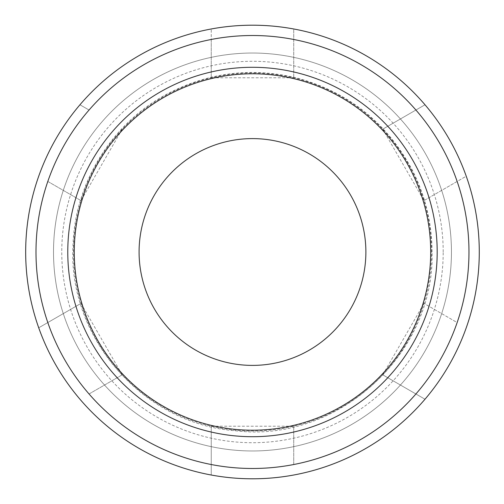 <?xml version="1.0" encoding="UTF-8"?>
<svg xmlns="http://www.w3.org/2000/svg" width="504" height="504" viewBox="0 0 504 504"><rect width="100%" height="100%" fill="white"/><g stroke="black" fill="none" stroke-linecap="round" stroke-linejoin="round"><path stroke-width="0.38" stroke-dasharray="2.52 1.89" d="M451.445 252A198.967 198.967 0 0 0 152.995 79.689A198.967 198.967 0 0 0 152.995 424.311A198.967 198.967 0 0 0 451.445 252A198.967 198.967 0 0 0 152.995 79.689A198.967 198.967 0 0 0 152.995 424.311A198.967 198.967 0 0 0 451.445 252A198.967 198.967 0 0 0 152.995 79.689A198.967 198.967 0 0 0 152.995 424.311A198.967 198.967 0 0 0 451.445 252M252.479 430.208A178.208 178.208 0 0 1 74.271 252A178.208 178.208 0 0 1 252.479 73.792A178.208 178.208 0 0 1 430.693 252A178.208 178.208 0 0 1 252.479 430.208M382.744 129.175L425.004 104.775L382.744 129.175L423.977 200.598L466.238 176.205A226.8 226.8 0 0 1 466.238 327.795C456.838 354.117 443.092 377.924 425.004 399.225A226.8 226.8 0 0 1 293.719 475.02C266.225 480.035 238.732 480.035 211.245 475.02A226.8 226.8 0 0 1 79.96 399.225C61.866 377.924 48.119 354.117 38.72 327.795L80.98 303.402L38.72 327.795A226.8 226.8 0 0 1 38.72 176.205C48.119 149.883 61.866 126.076 79.96 104.775L89.044 110.023A216.493 216.493 0 0 1 211.245 39.469L211.245 28.98C238.732 23.965 266.225 23.965 293.719 28.98L293.719 77.773L293.719 28.98A226.8 226.8 0 0 1 425.004 104.775C443.092 126.076 456.838 149.883 466.238 176.205L457.153 181.446A216.493 216.493 0 0 1 457.153 322.554L423.977 303.402L457.153 322.554M211.245 475.02L211.245 426.226L211.245 475.02M80.98 303.402L122.214 374.825L89.044 393.977A216.493 216.493 0 0 0 211.245 464.531M425.004 399.225L382.744 374.825L425.004 399.225M211.245 426.226L293.719 426.226L293.719 464.531A216.493 216.493 0 0 0 415.913 393.977M293.719 77.773L211.245 77.773L211.245 28.98A226.8 226.8 0 0 0 79.96 104.775L89.044 110.023M437.189 252A184.71 184.71 0 0 0 160.127 92.037A184.71 184.71 0 0 0 160.127 411.963A184.71 184.71 0 0 0 437.189 252M122.214 129.175L80.98 200.598L47.811 181.446A216.493 216.493 0 0 0 47.811 322.554M80.98 200.598L47.811 181.446M122.214 374.825L89.044 393.977M293.719 426.226L293.719 464.531M382.744 374.825L423.977 303.402M423.977 200.598L457.153 181.446M365.879 252A113.4 113.4 0 0 0 195.779 153.796A113.4 113.4 0 0 0 195.779 350.204A113.4 113.4 0 0 0 365.879 252M415.913 110.023A216.493 216.493 0 0 0 293.719 39.469M211.245 77.773L211.245 39.469M443.199 252A190.72 190.72 0 0 0 157.122 86.833A190.72 190.72 0 0 0 157.122 417.167A190.72 190.72 0 0 0 443.199 252M431.512 252A179.033 179.033 0 0 0 162.962 96.951A179.033 179.033 0 0 0 162.962 407.049A179.033 179.033 0 0 0 431.512 252M432.067 252C431.966 223.278 425.445 196.106 412.493 170.472C387.274 123.146 348.825 92.339 297.139 78.057C251.313 66.925 207.585 72.45 165.967 94.626C111.088 124.167 74.39 184.054 72.986 246.362C67.958 338.108 143.923 424.28 235.582 430.788C337.069 443.407 435.078 354.211 432.067 252"/><path stroke-width="0.76" d="M252.479 430.208A178.208 178.208 0 0 1 98.141 162.893A178.208 178.208 0 0 1 406.816 162.893A178.208 178.208 0 0 1 252.479 430.208M365.879 252A113.4 113.4 0 0 0 195.779 153.796A113.4 113.4 0 0 0 195.779 350.204A113.4 113.4 0 0 0 365.879 252M35.992 252A216.493 216.493 0 0 1 360.725 64.512A216.493 216.493 0 0 1 360.725 439.488A216.493 216.493 0 0 1 35.992 252M25.679 252A226.8 226.8 0 0 1 290.934 28.482A226.8 226.8 0 0 1 466.238 327.795A226.8 226.8 0 0 1 25.679 252M437.189 252A184.71 184.71 0 0 1 160.127 411.963A184.71 184.71 0 0 1 160.127 92.037A184.71 184.71 0 0 1 437.189 252"/></g></svg>
